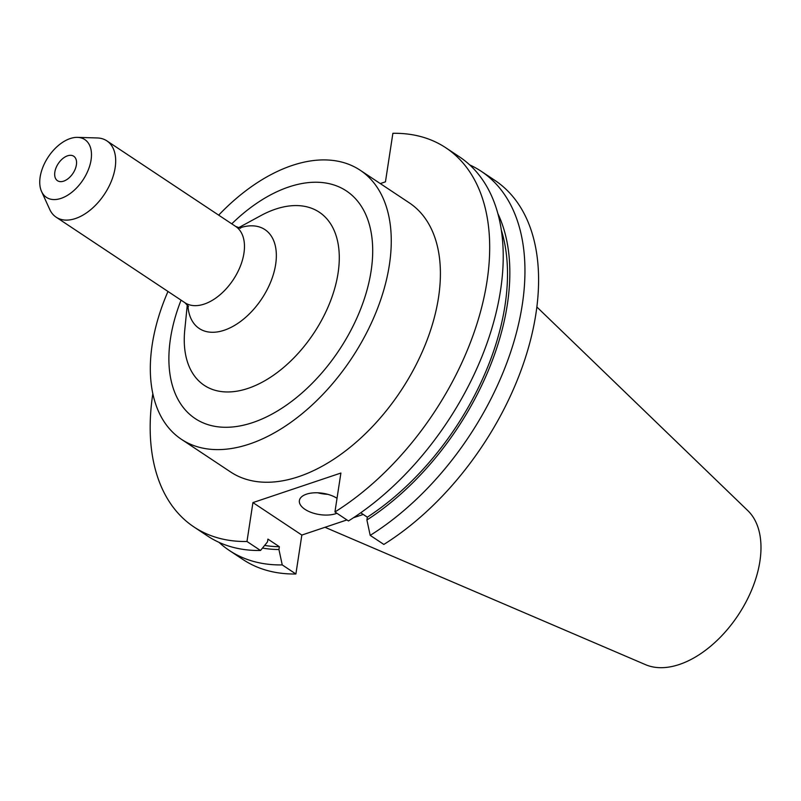<?xml version="1.0" encoding="UTF-8"?>
<svg xmlns="http://www.w3.org/2000/svg" width="801" height="801" viewBox="0 0 801 801"><rect width="100%" height="100%" fill="white"/><g stroke="black" fill="none" stroke-linecap="round" stroke-linejoin="round"><path stroke-width="1.2" d="M337.031 498.292A22.027 10.773 -171.3 0 0 313.852 492.835A22.027 10.773 -171.3 0 0 299.384 500.585A22.027 10.773 -171.3 0 0 304.991 509.346A22.027 10.773 -171.3 0 0 336.911 513.271M317.787 492.795A22.027 10.773 -171.3 0 0 327.699 494.307M324.996 527.298L645.566 664.68A92.996 55.84 -56.4 0 0 679.348 664.48A92.996 55.84 -56.4 0 0 750.327 593.07A92.996 55.84 -56.4 0 0 747.864 510.678L536.86 306.983M63.679 181.136A14.688 8.821 -56.4 0 0 75.194 169.141A14.688 8.821 -56.4 0 0 73.742 156.245A14.688 8.821 -56.4 0 0 67.554 155.815A14.688 8.821 -56.4 0 0 56.04 167.809A14.688 8.821 -56.4 0 0 57.492 180.706A14.688 8.821 -56.4 0 0 63.679 181.136M70.188 138.563A34.683 20.826 -56.4 0 0 45.587 161.401A34.683 20.826 -56.4 0 0 41.562 191.499A34.683 20.826 -56.4 0 0 61.036 198.378A34.683 20.826 -56.4 0 0 90.102 164.495A34.683 20.826 -56.4 0 0 77.517 137.371A34.683 20.826 -56.4 0 0 70.188 138.563M41.562 191.499L49.742 209.451A45.817 27.504 -56.4 0 0 56.16 217.191A45.817 27.504 -56.4 0 0 75.464 218.533A45.817 27.504 -56.4 0 0 111.389 181.106A45.817 27.504 -56.4 0 0 106.863 140.866A45.817 27.504 -56.4 0 0 97.231 137.952L77.517 137.371M167.98 291.464A161.522 96.981 -56.4 0 0 181.416 439.308L230.558 471.949A161.522 96.981 -56.4 0 0 298.623 476.675A161.522 96.981 -56.4 0 0 425.261 344.71A161.522 96.981 -56.4 0 0 409.301 202.853L360.16 170.213A161.522 96.981 -56.4 0 0 292.105 165.487A161.522 96.981 -56.4 0 0 218.673 215.139M181.416 439.308A161.522 96.981 -56.4 0 0 249.481 444.034A161.522 96.981 -56.4 0 0 376.12 312.07A161.522 96.981 -56.4 0 0 360.16 170.213M445.867 147.815L459.404 156.806A227.604 136.661 -56.4 0 1 491.514 329.531A227.604 136.661 -56.4 0 1 348.475 520.95L334.938 511.959A227.604 136.661 -56.4 0 0 477.977 320.54A227.604 136.661 -56.4 0 0 445.867 147.815A227.604 136.661 -56.4 0 0 392.88 133.306L385.451 181.837L380.285 183.579M152.831 393.661A227.604 136.661 -56.4 0 0 193.992 526.988A227.604 136.661 -56.4 0 0 246.978 541.496L260.515 550.487L267.484 541.927L267.924 539.113L279.369 546.713L278.938 549.526L282.242 564.915L295.889 573.987L301.837 535.068L346.933 519.929M334.938 511.959L340.896 473.041L252.936 502.587L246.978 541.496M481.131 171.234A227.604 136.661 -56.4 0 1 513.241 343.969A227.604 136.661 -56.4 0 1 370.202 535.378L383.849 544.44A227.604 136.661 -56.4 0 0 526.878 353.031A227.604 136.661 -56.4 0 0 494.768 180.295L481.131 171.234A227.604 136.661 -56.4 0 0 469.686 164.886M353.501 517.716L363.233 514.452M218.973 542.327A227.604 136.661 -56.4 0 0 229.256 550.417L242.903 559.478A227.604 136.661 -56.4 0 0 295.889 573.987M229.256 550.417A227.604 136.661 -56.4 0 0 282.242 564.915M370.202 535.378L366.898 519.989A214.237 128.631 -56.4 0 0 497.842 213.547M262.488 548.064A214.237 128.631 -56.4 0 0 278.938 549.526M366.898 519.989L367.329 517.176A211.104 126.748 -56.4 0 0 501.326 230.137M264.64 545.421A211.104 126.748 -56.4 0 0 279.369 546.713M367.329 517.176L360.73 512.79M193.992 526.988L207.529 535.979A227.604 136.661 -56.4 0 0 260.515 550.487M252.936 502.587L301.837 535.068M239.319 228.075A59.364 35.645 123.6 0 1 239.91 227.864A59.364 35.645 123.6 0 1 275.654 264.41A59.364 35.645 123.6 0 1 224.25 330.232A59.364 35.645 123.6 0 1 187.895 305.481M188.555 306.553L184.951 302.738A45.817 27.504 -56.4 0 0 204.255 304.08A45.817 27.504 -56.4 0 0 240.17 266.653A45.817 27.504 -56.4 0 0 235.644 226.413L106.863 140.866M187.304 304.76L184.761 330.022A103.93 62.398 -56.4 0 0 248.06 388.375A103.93 62.398 -56.4 0 0 338.062 273.141A103.93 62.398 -56.4 0 0 275.484 209.161A103.93 62.398 -56.4 0 0 260.725 215.669L238.428 227.804M181.066 300.165A136.631 82.032 -56.4 0 0 252.766 422.568A136.631 82.032 -56.4 0 0 371.093 271.078A136.631 82.032 -56.4 0 0 288.821 186.953A136.631 82.032 -56.4 0 0 231.759 223.839M240.56 228.265L235.644 226.413M184.951 302.738L56.16 217.191"/></g></svg>
